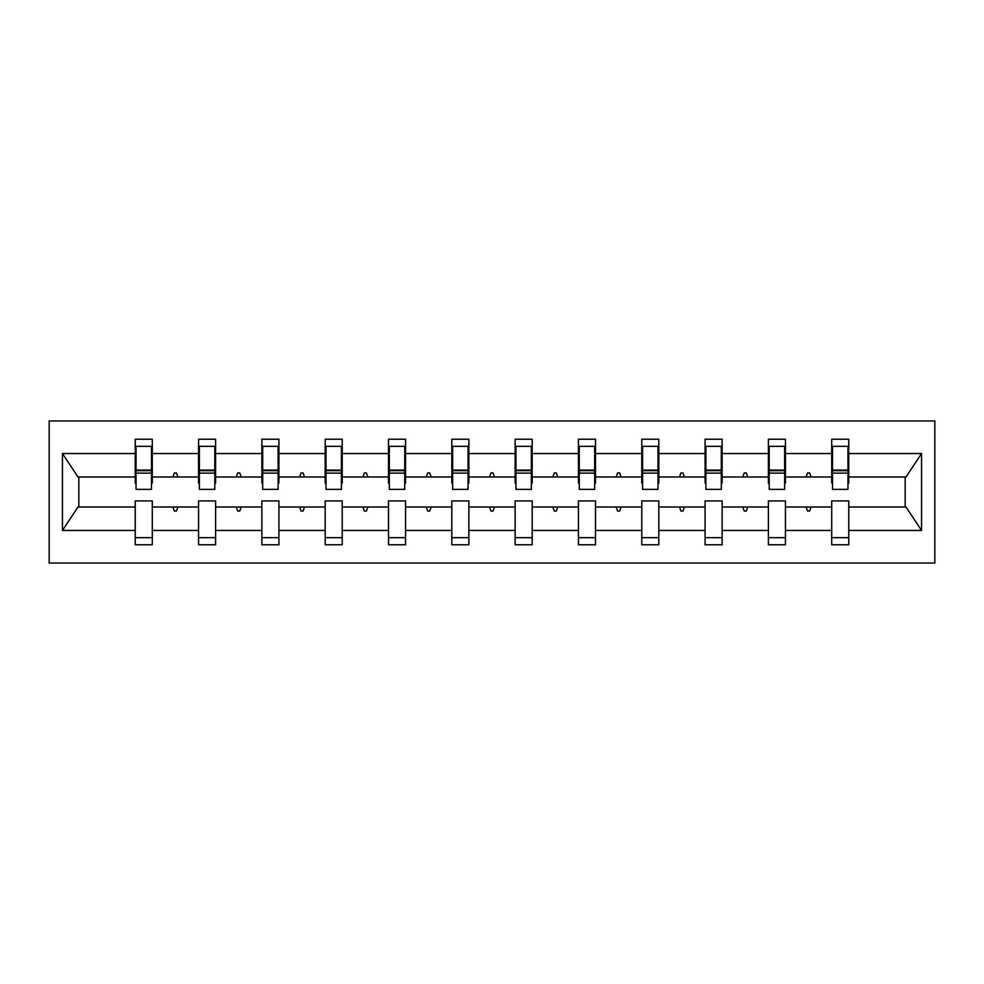 <?xml version="1.0" encoding="UTF-8"?>
<svg xmlns="http://www.w3.org/2000/svg" width="984" height="984" viewBox="0 0 984 984"><rect width="100%" height="100%" fill="white"/><g stroke="black" fill="none" stroke-linecap="round" stroke-linejoin="round"><path stroke-width="1.48" d="M49.2 563.033L934.8 563.033L934.8 420.967L49.2 420.967L49.2 563.033M847.95 483.07L848.761 483.07L848.761 476.982L905.993 476.982L921.565 453.55L921.565 530.45L848.761 530.45L848.761 500.93L831.714 500.93L831.714 507.018L785.441 507.018L785.441 500.93L768.393 500.93L768.393 507.018L722.121 507.018L722.121 500.93L705.085 500.93L705.085 507.018L658.813 507.018L658.813 500.93L641.765 500.93L641.765 507.018L595.492 507.018L595.492 500.93L578.444 500.93L578.444 507.018L532.184 507.018L532.184 500.93L515.136 500.93L515.136 507.018L468.864 507.018L468.864 500.93L451.816 500.93L451.816 507.018L405.556 507.018L405.556 500.93L388.508 500.93L388.508 507.018L342.235 507.018L342.235 500.93L325.187 500.93L325.187 507.018L278.915 507.018L278.915 500.93L261.879 500.93L261.879 507.018L215.607 507.018L215.607 500.93L198.559 500.93L198.559 507.018L152.286 507.018L152.286 544.767L135.238 544.767L135.238 507.018L78.007 507.018L62.435 530.45L62.435 453.55L78.007 476.982L135.238 476.982L135.238 453.55L62.435 453.55M848.761 530.45L848.761 544.767L831.714 544.767L831.714 507.018M848.761 476.982L848.761 439.233L831.714 439.233L831.714 453.55L785.441 453.55L785.441 483.07L784.629 483.07M832.525 483.07L831.714 483.07L831.714 453.55M831.714 530.45L785.441 530.45L785.441 544.767L768.393 544.767L768.393 507.018M785.441 453.55L785.441 439.233L768.393 439.233L768.393 453.55L722.121 453.55L722.121 483.07L721.309 483.07M769.205 483.07L768.393 483.07L768.393 453.55M768.393 530.45L722.121 530.45L722.121 544.767L705.085 544.767L705.085 507.018M722.121 453.55L722.121 439.233L705.085 439.233L705.085 453.55L658.813 453.55L658.813 483.07L658.001 483.07M705.897 483.07L705.085 483.07L705.085 453.55M705.085 530.45L658.813 530.45L658.813 544.767L641.765 544.767L641.765 507.018M658.813 453.55L658.813 439.233L641.765 439.233L641.765 453.55L595.492 453.55L595.492 483.07L594.68 483.07M642.577 483.07L641.765 483.07L641.765 453.55M641.765 530.45L595.492 530.45L595.492 544.767L578.444 544.767L578.444 507.018M595.492 453.55L595.492 439.233L578.444 439.233L578.444 453.55L532.184 453.55L532.184 483.07L531.372 483.07M579.256 483.07L578.444 483.07L578.444 453.55M578.444 530.45L532.184 530.45L532.184 544.767L515.136 544.767L515.136 507.018M532.184 453.55L532.184 439.233L515.136 439.233L515.136 453.55L468.864 453.55L468.864 483.07L468.052 483.07M515.948 483.07L515.136 483.07L515.136 453.55M515.136 530.45L468.864 530.45L468.864 544.767L451.816 544.767L451.816 507.018M468.864 453.55L468.864 439.233L451.816 439.233L451.816 453.55L405.556 453.55L405.556 483.07L404.744 483.07M452.628 483.07L451.816 483.07L451.816 453.55M451.816 530.45L405.556 530.45L405.556 544.767L388.508 544.767L388.508 507.018M405.556 453.55L405.556 439.233L388.508 439.233L388.508 453.55L342.235 453.55L342.235 483.07L341.423 483.07M389.32 483.07L388.508 483.07L388.508 453.55M388.508 530.45L342.235 530.45L342.235 544.767L325.187 544.767L325.187 507.018M342.235 453.55L342.235 439.233L325.187 439.233L325.187 453.55L278.915 453.55L278.915 483.07L278.103 483.07M325.999 483.07L325.187 483.07L325.187 453.55M325.187 530.45L278.915 530.45L278.915 544.767L261.879 544.767L261.879 507.018M278.915 453.55L278.915 439.233L261.879 439.233L261.879 453.55L215.607 453.55L215.607 483.07L214.795 483.07M262.691 483.07L261.879 483.07L261.879 453.55M261.879 530.45L215.607 530.45L215.607 544.767L198.559 544.767L198.559 507.018M215.607 453.55L215.607 439.233L198.559 439.233L198.559 453.55L152.286 453.55L152.286 439.233L135.238 439.233L135.238 453.55M199.371 483.07L198.559 483.07L198.559 453.55M152.286 507.018L152.286 500.93L135.238 500.93L135.238 507.018M135.238 476.982L135.238 483.07L136.05 483.07M785.441 530.45L785.441 507.018M722.121 530.45L722.121 507.018M658.813 530.45L658.813 507.018M595.492 530.45L595.492 507.018M532.184 530.45L532.184 507.018M468.864 530.45L468.864 507.018M405.556 530.45L405.556 507.018M342.235 530.45L342.235 507.018M278.915 530.45L278.915 507.018M215.607 530.45L215.607 507.018M921.565 453.55L848.761 453.55M198.559 530.45L152.286 530.45M135.238 530.45L62.435 530.45M806.081 476.982L811.062 476.982L809.586 472.923L807.556 472.923L806.081 476.982L785.441 476.982M831.714 476.982L811.062 476.982M806.081 507.018L807.556 511.077L809.586 511.077L811.062 507.018M742.772 476.982L747.754 476.982L746.278 472.923L744.248 472.923L742.772 476.982L722.121 476.982M768.393 476.982L747.754 476.982M742.772 507.018L744.248 511.077L746.278 511.077L747.754 507.018M679.452 476.982L684.434 476.982L682.957 472.923L680.928 472.923L679.452 476.982L658.813 476.982M705.085 476.982L684.434 476.982M679.452 507.018L680.928 511.077L682.957 511.077L684.434 507.018M616.144 476.982L621.125 476.982L619.649 472.923L617.62 472.923L616.144 476.982L595.492 476.982M641.765 476.982L621.125 476.982M616.144 507.018L617.62 511.077L619.649 511.077L621.125 507.018M552.823 476.982L557.805 476.982L556.329 472.923L554.299 472.923L552.823 476.982L532.184 476.982M578.444 476.982L557.805 476.982M552.823 507.018L554.299 511.077L556.329 511.077L557.805 507.018M489.503 476.982L494.497 476.982L493.009 472.923L490.991 472.923L489.503 476.982L468.864 476.982M515.136 476.982L494.497 476.982M489.503 507.018L490.991 511.077L493.009 511.077L494.497 507.018M426.195 476.982L431.177 476.982L429.701 472.923L427.671 472.923L426.195 476.982L405.556 476.982M451.816 476.982L431.177 476.982M426.195 507.018L427.671 511.077L429.701 511.077L431.177 507.018M362.875 476.982L367.856 476.982L366.38 472.923L364.351 472.923L362.875 476.982L342.235 476.982M388.508 476.982L367.856 476.982M362.875 507.018L364.351 511.077L366.38 511.077L367.856 507.018M299.567 476.982L304.548 476.982L303.072 472.923L301.043 472.923L299.567 476.982L278.915 476.982M325.187 476.982L304.548 476.982M299.567 507.018L301.043 511.077L303.072 511.077L304.548 507.018M236.246 476.982L241.228 476.982L239.752 472.923L237.722 472.923L236.246 476.982L215.607 476.982M261.879 476.982L241.228 476.982M236.246 507.018L237.722 511.077L239.752 511.077L241.228 507.018M172.938 476.982L177.919 476.982L176.443 472.923L174.414 472.923L172.938 476.982L152.286 476.982L152.286 453.55M198.559 476.982L177.919 476.982M172.938 507.018L174.414 511.077L176.443 511.077L177.919 507.018M152.286 476.982L152.286 483.07L151.475 483.07M921.565 530.45L905.993 507.018L848.761 507.018M78.831 476.982L78.831 507.018M905.169 507.018L905.169 476.982M151.475 446.342L135.238 446.342L152.286 446.342L151.475 446.342L151.475 489.368L136.05 489.368L136.05 473.132L151.475 473.132M135.238 537.658L152.286 537.658M214.795 446.342L198.559 446.342L215.607 446.342L214.795 446.342L214.795 489.368L199.371 489.368L199.371 473.132L214.795 473.132M198.559 537.658L215.607 537.658M278.103 446.342L261.879 446.342L278.915 446.342L278.103 446.342L278.103 489.368L262.691 489.368L262.691 473.132L278.103 473.132M261.879 537.658L278.915 537.658M341.423 446.342L325.187 446.342L342.235 446.342L341.423 446.342L341.423 489.368L325.999 489.368L325.999 473.132L341.423 473.132M325.187 537.658L342.235 537.658M404.744 446.342L388.508 446.342L405.556 446.342L404.744 446.342L404.744 489.368L389.32 489.368L389.32 473.132L404.744 473.132M388.508 537.658L405.556 537.658M468.052 446.342L451.816 446.342L468.864 446.342L468.052 446.342L468.052 489.368L452.628 489.368L452.628 473.132L468.052 473.132M451.816 537.658L468.864 537.658M531.372 446.342L515.136 446.342L532.184 446.342L531.372 446.342L531.372 489.368L515.948 489.368L515.948 473.132L531.372 473.132M515.136 537.658L532.184 537.658M594.68 446.342L578.444 446.342L595.492 446.342L594.68 446.342L594.68 489.368L579.256 489.368L579.256 473.132L594.68 473.132M578.444 537.658L595.492 537.658M658.001 446.342L641.765 446.342L658.813 446.342L658.001 446.342L658.001 489.368L642.577 489.368L642.577 473.132L658.001 473.132M641.765 537.658L658.813 537.658M721.309 446.342L705.085 446.342L722.121 446.342L721.309 446.342L721.309 489.368L705.897 489.368L705.897 473.132L721.309 473.132M705.085 537.658L722.121 537.658M784.629 446.342L768.393 446.342L785.441 446.342L784.629 446.342L784.629 489.368L769.205 489.368L769.205 473.132L784.629 473.132M768.393 537.658L785.441 537.658M847.95 446.342L831.714 446.342L848.761 446.342L847.95 446.342L847.95 489.368L832.525 489.368L832.525 473.132L847.95 473.132M831.714 537.658L848.761 537.658M151.475 456.49L152.286 456.49M135.238 456.49L136.05 456.49M136.05 446.342L136.05 470.696L151.475 470.696M136.05 473.132L136.05 470.696M214.795 456.49L215.607 456.49M198.559 456.49L199.371 456.49M199.371 446.342L199.371 470.696L214.795 470.696M199.371 473.132L199.371 470.696M278.103 456.49L278.915 456.49M261.879 456.49L262.691 456.49M262.691 446.342L262.691 470.696L278.103 470.696M262.691 473.132L262.691 470.696M341.423 456.49L342.235 456.49M325.187 456.49L325.999 456.49M325.999 446.342L325.999 470.696L341.423 470.696M325.999 473.132L325.999 470.696M404.744 456.49L405.556 456.49M388.508 456.49L389.32 456.49M389.32 446.342L389.32 470.696L404.744 470.696M389.32 473.132L389.32 470.696M468.052 456.49L468.864 456.49M451.816 456.49L452.628 456.49M452.628 446.342L452.628 470.696L468.052 470.696M452.628 473.132L452.628 470.696M531.372 456.49L532.184 456.49M515.136 456.49L515.948 456.49M515.948 446.342L515.948 470.696L531.372 470.696M515.948 473.132L515.948 470.696M594.68 456.49L595.492 456.49M578.444 456.49L579.256 456.49M579.256 446.342L579.256 470.696L594.68 470.696M579.256 473.132L579.256 470.696M658.001 456.49L658.813 456.49M641.765 456.49L642.577 456.49M642.577 446.342L642.577 470.696L658.001 470.696M642.577 473.132L642.577 470.696M721.309 456.49L722.121 456.49M705.085 456.49L705.897 456.49M705.897 446.342L705.897 470.696L721.309 470.696M705.897 473.132L705.897 470.696M784.629 456.49L785.441 456.49M768.393 456.49L769.205 456.49M769.205 446.342L769.205 470.696L784.629 470.696M769.205 473.132L769.205 470.696M847.95 456.49L848.761 456.49M831.714 456.49L832.525 456.49M832.525 446.342L832.525 470.696L847.95 470.696M832.525 473.132L832.525 470.696M136.05 470.081L151.475 470.081M199.371 470.081L214.795 470.081M262.691 470.081L278.103 470.081M325.999 470.081L341.423 470.081M389.32 470.081L404.744 470.081M452.628 470.081L468.052 470.081M515.948 470.081L531.372 470.081M579.256 470.081L594.68 470.081M642.577 470.081L658.001 470.081M705.897 470.081L721.309 470.081M769.205 470.081L784.629 470.081M832.525 470.081L847.95 470.081"/></g></svg>
